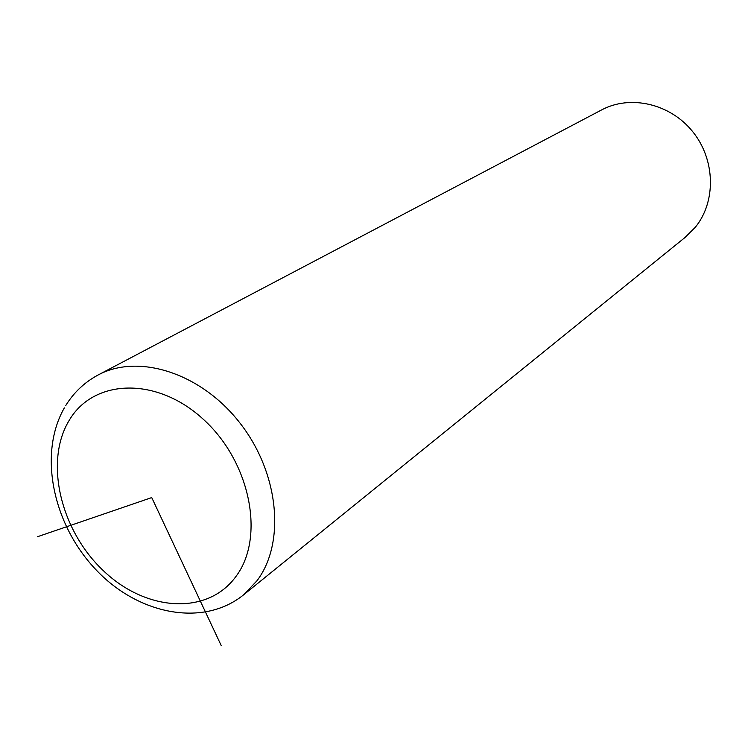 <?xml version="1.0" encoding="UTF-8"?>
<svg xmlns="http://www.w3.org/2000/svg" width="748" height="748" viewBox="0 0 748 748"><rect width="100%" height="100%" fill="white"/><g stroke="black" fill="none" stroke-linecap="round" stroke-linejoin="round"><path stroke-width="1.12" d="M685.131 237.378L695.303 227.27C716.257 201.698 715.462 159.67 692.676 131.62C670.077 103.42 629.872 94.444 601.177 110.152L98.951 374.552M37.4 536.755L151.732 497.579L221.24 645.618M685.832 236.817L243.876 594.604L257.041 580.682C285.764 542.627 279.069 472.736 239.771 422.798C200.754 372.616 137.744 352.934 97.371 375.384C84.281 382.574 73.753 392.597 65.777 405.481M235.975 576.437C265.269 537.625 250.599 462.189 203.587 419.544C156.987 376.3 93.622 378.572 69.218 420.329C44.113 461.497 60.438 530.201 103.233 570.556C145.636 611.453 207.364 615.922 235.975 576.437M64.347 407.884C37.98 454.083 53.043 524.311 95.435 569.172C137.454 614.351 203.129 627.955 243.876 594.604"/></g></svg>
